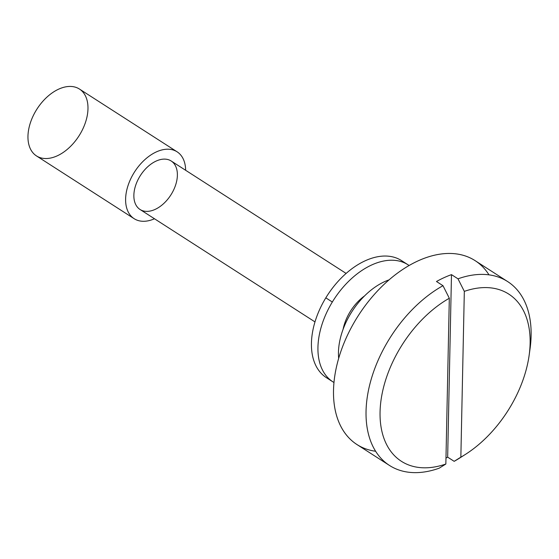 <?xml version="1.0" encoding="UTF-8"?>
<svg xmlns="http://www.w3.org/2000/svg" width="559" height="559" viewBox="0 0 559 559"><rect width="100%" height="100%" fill="white"/><g stroke="black" fill="none" stroke-linecap="round" stroke-linejoin="round"><path stroke-width="0.84" d="M462.761 456.039A109.291 68.54 -57.3 0 1 454.167 461.336L460.854 457.15L464.326 291.372L457.996 278.822L451.483 274.637A109.291 68.54 122.7 0 0 436.474 281.505L442.987 285.691L449.317 298.247L445.851 464.026L439.164 468.204L445.851 464.026A99.355 62.308 -57.3 0 1 380.057 412.06A99.355 62.308 -57.3 0 1 449.317 298.247A99.355 62.308 122.7 0 0 380.057 412.06A99.355 62.308 122.7 0 0 445.851 464.026L449.317 298.247L442.987 285.691A109.291 68.54 122.7 0 0 366.04 411.312A109.291 68.54 122.7 0 0 439.164 468.204A109.291 68.54 -57.3 0 1 389.49 465.451A109.291 68.54 -57.3 0 1 371.456 378.422A109.291 68.54 -57.3 0 1 442.987 285.691L436.474 281.505A109.291 68.54 -57.3 0 1 451.483 274.637L457.996 278.822A109.291 68.54 -57.3 0 1 507.663 281.575A109.291 68.54 -57.3 0 1 529.541 352.135A109.291 68.54 122.7 0 0 530.044 348.83A109.291 68.54 122.7 0 0 457.996 278.822L464.326 291.372L460.854 457.15A99.355 62.308 122.7 0 0 530.121 343.338A99.355 62.308 122.7 0 0 464.326 291.372A99.355 62.308 -57.3 0 1 529.149 355.258A99.355 62.308 -57.3 0 1 465.444 454.39A99.355 62.308 -57.3 0 1 460.854 457.15L454.167 461.336A109.291 68.54 122.7 0 0 459.966 457.87L465.444 454.39M507.663 281.575L475.115 260.655A109.291 68.54 122.7 0 0 358.368 315.542A109.291 68.54 122.7 0 0 356.942 444.538L389.49 465.451M454.167 461.336L447.661 457.15A109.291 68.54 -57.3 0 1 445.97 458.073A109.291 68.54 122.7 0 0 447.661 457.15L454.167 461.336M57.27 155.814A39.738 24.924 -57.3 0 1 32.324 117.732A39.738 24.924 -57.3 0 1 84.311 93.926A39.738 24.924 -57.3 0 1 57.27 155.814M177.105 151.81L79.455 89.056A39.738 24.924 122.7 0 0 36.999 109.019A39.738 24.924 122.7 0 0 36.482 155.926L134.132 218.681A39.738 24.924 -57.3 0 1 134.656 171.774A39.738 24.924 -57.3 0 1 177.105 151.81A39.738 24.924 -57.3 0 1 185.637 170.285A39.738 24.924 122.7 0 0 155.73 152.202A39.738 24.924 122.7 0 0 125.607 199.074A39.738 24.924 122.7 0 0 154.487 218.765A39.738 24.924 -57.3 0 1 134.132 218.681M155.116 209.408A28.809 18.07 -57.3 0 1 137.032 181.794A28.809 18.07 -57.3 0 1 174.715 164.535A28.809 18.07 -57.3 0 1 155.116 209.408M346.126 273.428L171.201 161.006A28.809 18.07 122.7 0 0 140.421 175.477A28.809 18.07 122.7 0 0 140.043 209.485L314.976 321.9M338.67 358.298A59.61 37.383 -57.3 0 1 389.078 279.863A59.61 37.383 122.7 0 0 338.67 358.298M375.62 451.26A109.291 68.54 -57.3 0 1 358.368 315.542A109.291 68.54 -57.3 0 1 488.985 274.853M451.483 274.637L447.661 457.15L451.483 274.637M329.747 379.491A69.547 43.616 -57.3 0 1 325.82 297.842L332.326 302.021A69.547 43.616 122.7 0 0 333.954 382.482A69.547 43.616 -57.3 0 1 332.857 381.818A69.547 43.616 -57.3 0 1 332.326 302.021A69.547 43.616 -57.3 0 1 408.056 264.805A69.547 43.616 -57.3 0 1 409.118 265.518A69.547 43.616 122.7 0 0 332.326 302.021L325.82 297.842A69.547 43.616 -57.3 0 1 404.653 262.94A69.547 43.616 122.7 0 0 401.544 260.62A69.547 43.616 122.7 0 0 325.82 297.842A69.547 43.616 122.7 0 0 326.344 377.632L332.857 381.818M350.032 311.908A37.257 23.366 -57.3 0 1 364.545 295.928A37.257 23.366 122.7 0 0 350.032 311.908A37.257 23.366 122.7 0 0 343.093 329.307A37.257 23.366 -57.3 0 1 350.032 311.908M530.044 348.83L529.149 355.258M408.056 264.805L401.544 260.62"/></g></svg>
